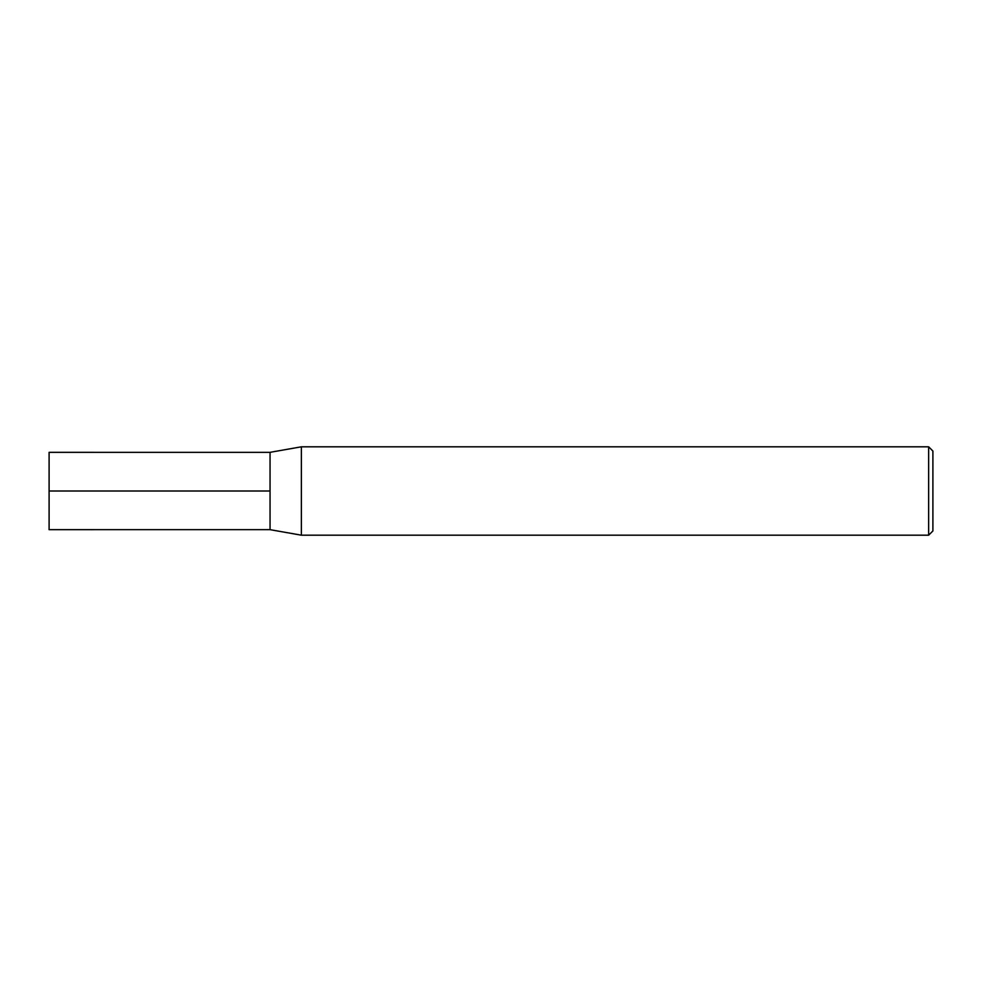 <?xml version="1.0" encoding="UTF-8"?>
<svg xmlns="http://www.w3.org/2000/svg" width="982" height="982" viewBox="0 0 982 982"><rect width="100%" height="100%" fill="white"/><g stroke="black" fill="none" stroke-linecap="round" stroke-linejoin="round"><path stroke-width="1.47" d="M928.653 446.81L928.653 535.19L932.9 530.943L932.9 451.057L928.653 446.81L301.376 446.81L301.376 535.19L270.05 529.666L270.05 452.334L301.376 446.81M270.05 529.642L49.1 529.666L49.1 452.334L270.05 452.358M270.05 491L49.1 491L270.05 491M928.653 535.19L301.376 535.19"/></g></svg>
